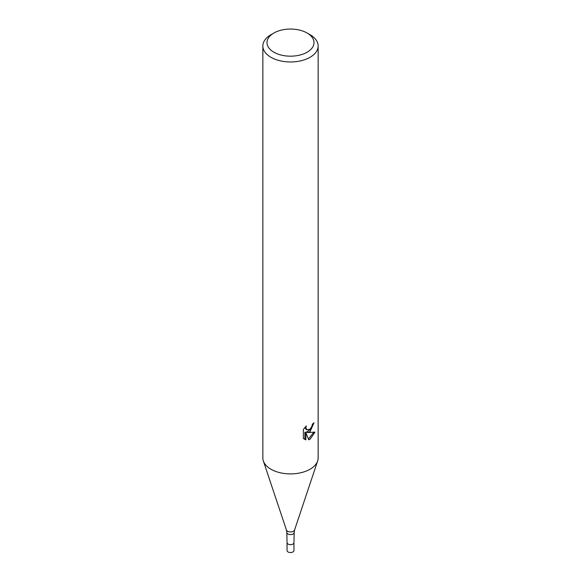 <?xml version="1.0" encoding="UTF-8"?>
<svg xmlns="http://www.w3.org/2000/svg" width="581" height="581" viewBox="0 0 581 581"><rect width="100%" height="100%" fill="white"/><g stroke="black" fill="none" stroke-linecap="round" stroke-linejoin="round"><path stroke-width="0.87" d="M286.433 530.01A4.147 2.389 180 0 0 289.287 531.847A4.147 2.389 180 0 0 293.427 531.252A4.147 2.389 180 0 0 294.567 530.01L294.175 532.479A3.675 2.121 180 0 1 294.175 532.508A3.675 2.121 180 0 1 293.1 533.983A3.675 2.121 180 0 1 289.113 534.44A3.675 2.121 180 0 1 286.825 532.508A3.675 2.121 180 0 1 286.825 532.479L286.433 530.01L263.389 461.074M293.957 542.625A3.457 1.997 180 0 1 293.957 542.639A3.457 1.997 180 0 1 292.94 544.048A3.457 1.997 180 0 1 289.2 544.484A3.457 1.997 180 0 1 287.043 542.661A3.457 1.997 180 0 1 287.043 542.625M310.051 431.603L307.4 432.598L314.975 432.111L310.051 439.28L308.751 439.824L305.882 432.671L305.882 439.89L303.362 438.408L303.355 429.504L306.267 425.902L305.875 427.667L306.942 429.78L310.051 429.206L312.048 426.018L312.338 424.166A27.648 15.963 0 0 0 314.023 422.772L310.051 431.603M307.117 33.023L310.051 34.715A27.648 15.963 180 0 1 318.148 46.001A27.648 15.963 180 0 1 310.051 57.294A27.648 15.963 180 0 1 279.919 60.751A27.648 15.963 180 0 1 262.852 46.001A27.648 15.963 180 0 1 270.949 34.715L273.883 33.023A23.501 13.566 180 0 1 307.117 33.023A23.501 13.566 180 0 1 307.117 52.21A23.501 13.566 180 0 1 273.883 52.21A23.501 13.566 180 0 1 273.883 33.023L270.949 34.715M318.148 46.001L318.148 457.937A27.648 15.963 180 0 1 310.051 469.223A27.648 15.963 180 0 1 279.919 472.687A27.648 15.963 180 0 1 262.852 457.937L262.852 46.001M312.905 423.731L310.741 429.344L306.412 432.032L307.4 432.598M306.95 429.78L305.955 429.214L304.887 427.384M304.066 439.033L304.887 439.316L304.887 432.097L305.882 432.671M308.438 439.025L313.675 432.395M304.887 439.316L305.882 439.89M317.647 460.965A27.648 15.963 180 0 1 310.051 469.223M287.043 542.639L287.043 550.541A3.457 1.997 180 0 0 289.178 552.386A3.457 1.997 180 0 0 292.94 551.95A3.457 1.997 180 0 0 293.957 550.541L293.957 542.639A3.457 1.997 180 0 1 292.94 544.048A3.457 1.997 180 0 1 289.178 544.484A3.457 1.997 180 0 1 287.043 542.639L286.825 532.508M294.567 530.01L317.611 461.074M293.957 542.661L294.175 532.508"/></g></svg>
